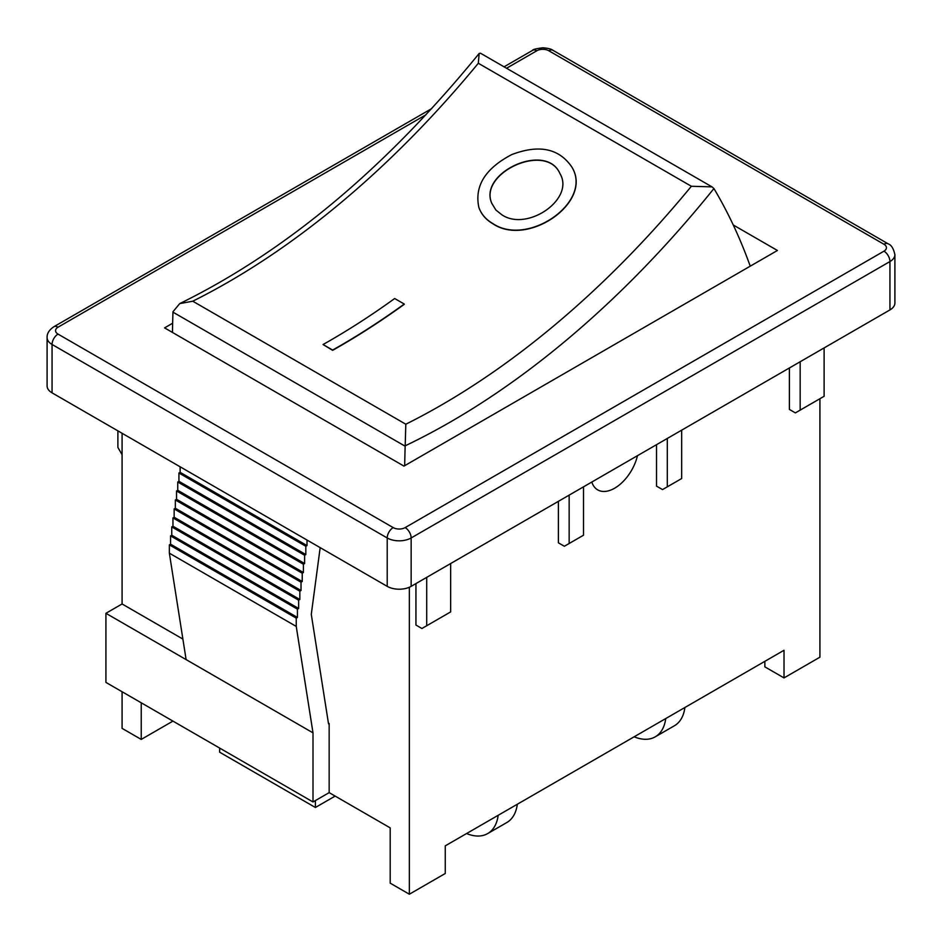 <?xml version="1.0" encoding="UTF-8"?>
<svg xmlns="http://www.w3.org/2000/svg" width="942" height="942" viewBox="0 0 942 942"><rect width="100%" height="100%" fill="white"/><g stroke="black" fill="none" stroke-linecap="round" stroke-linejoin="round"><path stroke-width="1.41" d="M404.707 465.678A919.015 530.593 -60 0 1 405.166 446.225A13.541 7.819 -60 0 1 405.19 445.813L405.814 424.218L192.757 301.204L179.71 303.618L172.975 311.743A13.541 7.819 120 0 0 172.963 312.155A919.015 530.593 120 0 0 172.48 332.444M711.999 186.869L480.491 53.211L479.172 53.459L478.312 63.255L691.369 186.269L711.999 186.869L713.918 188.553A13.541 7.819 -60 0 1 714.107 188.847A919.015 530.593 -60 0 1 750.232 266.186M404.248 304.042L404.283 304.301A732.122 422.699 -60 0 1 332.632 350.33L323.059 344.525A731.793 422.499 120 0 0 394.674 298.52L404.248 304.042A731.793 422.499 -60 0 1 332.632 350.059L323.059 344.525M571.712 166.875L571.77 166.97C593.825 201.741 527.967 247.687 492.843 223.737C485.954 219.71 481.315 214.34 478.936 207.605L478.889 207.487M501.862 214.8L495.892 210.042L491.748 203.248C478.136 172.857 546.289 141.394 559.96 173.611C575.209 198.892 527.32 232.073 501.862 214.8M560.007 173.705C546.23 141.677 478.371 173.022 491.795 203.366M492.772 223.525C527.897 247.463 593.731 201.553 571.664 166.793C558.889 148.33 538.906 144.267 511.73 154.594C485.295 168.477 474.344 186.069 478.854 207.381C481.244 214.117 485.884 219.498 492.772 223.525M498.177 815.301A52.481 30.297 60 0 1 487.662 833.588L506.82 822.531A52.481 30.297 -120 0 0 517.323 804.244M487.662 833.588A52.481 30.297 60 0 1 466.573 833.54M665.747 718.546A52.481 30.297 60 0 1 655.243 736.832L674.39 725.776A52.481 30.297 -120 0 0 684.905 707.489M655.243 736.832A52.481 30.297 60 0 1 634.143 736.797M328.405 723.091L329.158 723.527L329.158 792.634L390.2 827.877L390.2 883.16L409.358 894.217L445.26 873.493L445.26 845.845L784.015 650.274L784.015 677.91L819.917 657.186L819.917 398.725M329.158 792.634L313.003 801.96L313.003 732.852L186.116 659.6L169.36 553.178L169.36 544.876L170.561 544.193L170.561 535.892L171.75 535.209L171.75 526.908L172.951 526.225L172.951 517.923L174.152 517.24L174.152 508.939L175.342 508.256L175.342 499.966L176.543 499.272L176.543 490.982L177.744 490.287L177.744 481.998L178.933 481.303L178.933 473.014L180.134 472.319L180.134 466.785M122.083 433.273L122.083 603.963L105.916 613.301L105.916 682.408L313.003 801.96M637.475 455.681A33.853 19.547 -60 0 1 597.711 489.887A33.853 19.547 -60 0 1 591.8 482.045M583.51 486.826L583.51 535.209L564.364 546.266L558.382 542.804L558.382 501.344M569.156 495.127L569.156 543.499M681.667 430.164L681.667 478.536L662.52 489.593L656.527 486.143L656.527 444.671M667.301 438.454L667.301 486.826M122.083 454.692L117.891 447.438L117.891 430.859M824.109 347.928L824.109 396.299L795.378 412.89L789.396 409.429L789.396 367.969M800.17 361.752L800.17 410.123M450.653 563.54L450.653 611.911L421.922 628.502L415.94 625.041L415.94 583.581M426.714 577.364L426.714 625.735M122.083 691.734L122.083 728.366L141.229 739.423L141.229 702.791M889.943 309.918A16.932 9.773 0 0 0 894.9 303.006L894.9 254.634A16.932 9.773 0 0 1 889.943 261.546A8.466 4.887 -120 0 0 883.961 251.173L405.166 527.602A8.466 4.887 60 0 1 411.148 537.964L889.943 261.546L889.943 309.918L411.148 586.348L411.148 537.964A16.932 9.773 0 0 1 387.209 537.964A8.466 4.887 120 0 1 393.191 527.602L58.039 334.104A8.466 4.887 120 0 0 52.057 344.466L387.209 537.964L387.209 586.348A16.932 9.773 0 0 0 411.148 586.348M58.039 334.104A8.466 4.887 180 0 1 58.039 327.192A8.466 4.887 -120 0 0 53.812 326.768C49.137 329.983 46.9 333.574 47.1 337.554L47.1 385.937A16.932 9.773 0 0 0 52.057 392.849L387.209 586.348M329.158 723.527L328.534 723.88L311.284 614.372L320.174 547.643M307.01 540.037L307.01 545.571L305.82 546.266L305.82 554.555L304.619 555.25L304.619 563.54L303.418 564.234L303.418 572.524L302.229 573.219L302.229 581.508L301.028 582.203L301.028 590.493L299.827 591.187L299.827 599.477L298.638 600.172L298.638 608.461L297.436 609.144L297.436 617.446L296.247 618.129L296.247 626.43L313.003 732.852M180.134 472.319L307.01 545.571M178.933 473.014L305.82 546.266M178.933 481.303L305.82 554.555M177.744 481.998L304.619 555.25M177.744 490.287L304.619 563.54M176.543 490.982L303.418 564.234M176.543 499.272L303.418 572.524M175.342 499.966L302.229 573.219M175.342 508.256L302.229 581.508M174.152 508.939L301.028 582.203M174.152 517.24L301.028 590.493M172.951 517.923L299.827 591.187M172.951 526.225L299.827 599.477M171.75 526.908L298.638 600.172M171.75 535.209L298.638 608.461M170.561 535.892L297.436 609.144M170.561 544.193L297.436 617.446M169.36 544.876L296.247 618.129M169.36 553.178L296.247 626.43M122.083 603.963L182.889 639.076M186.116 659.6L105.916 613.301M409.358 587.243L409.358 894.217M733.253 224.985L777.421 250.478L403.965 466.102L164.579 327.887L172.645 323.224M315.393 800.582L315.393 807.494L335.14 796.084M219.639 748.054L219.639 752.199L315.393 807.494M764.857 661.331L764.857 666.854L784.015 677.91M141.229 739.423L172.951 721.101M172.963 312.155L405.166 446.225M192.757 301.204A732.122 422.699 120 0 0 478.312 63.255M405.19 445.813A745.675 430.518 120 0 0 713.918 188.553M691.369 186.269A732.122 422.699 -60 0 1 405.814 424.218M504.064 66.823L532.607 50.35C532.548 49.526 535.951 48.666 542.827 47.783C548.103 48.207 551.517 49.066 553.036 50.35L888.188 243.848A8.466 4.887 120 0 0 883.961 244.261A8.466 4.887 180 0 1 883.961 251.173M405.166 527.602A8.466 4.887 180 0 1 393.191 527.602M553.036 50.35A8.466 4.887 120 0 0 548.809 50.762L883.961 244.261M532.607 50.35A8.466 4.887 60 0 1 536.834 50.762A8.466 4.887 180 0 1 548.809 50.762M47.1 337.554A16.932 9.773 0 0 0 52.057 344.466L52.057 392.849M58.039 327.192L425.984 114.759M506.537 68.26L536.834 50.762M179.71 303.618C285.85 251.467 385.667 168.076 479.172 53.459M888.188 243.848C891.285 244.896 893.522 248.488 894.9 254.634M53.812 326.768L431.672 108.613"/></g></svg>
